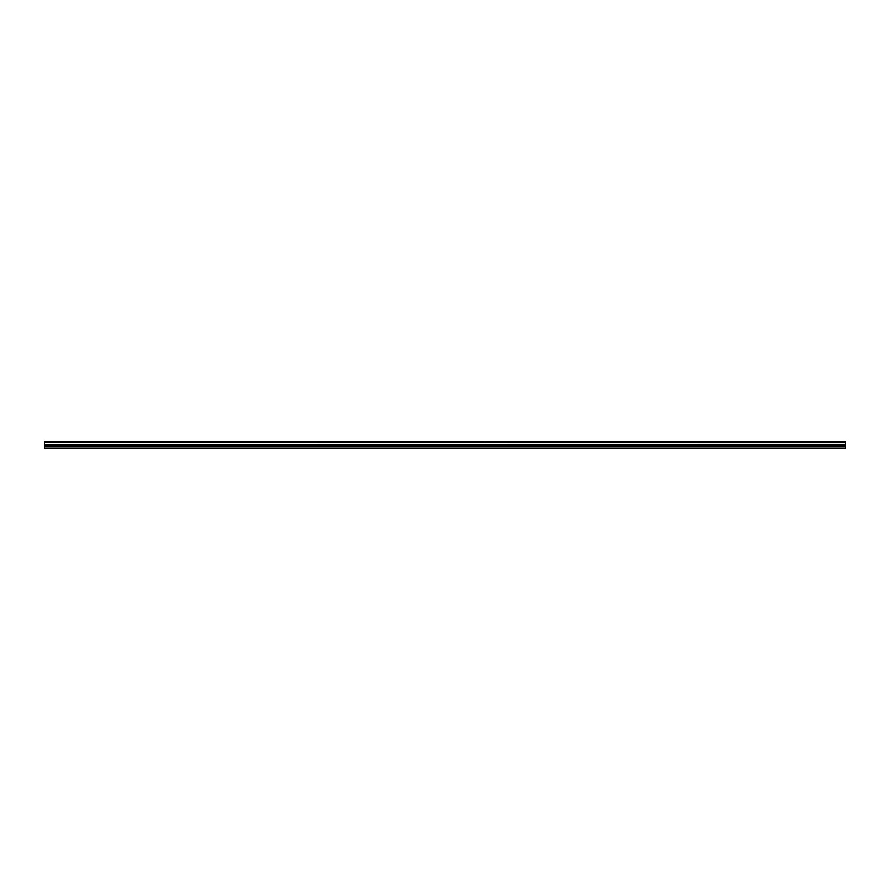 <?xml version="1.0" encoding="UTF-8"?>
<svg xmlns="http://www.w3.org/2000/svg" width="890" height="890" viewBox="0 0 890 890"><rect width="100%" height="100%" fill="white"/><g stroke="black" fill="none" stroke-linecap="round" stroke-linejoin="round"><path stroke-width="1.33" d="M44.5 442.397L44.5 441.54L845.5 441.54L845.5 442.397L44.5 442.397L845.5 442.486L845.5 444.522L44.5 444.622L845.5 444.522M44.5 442.486L44.5 444.522M44.5 444.622L44.5 448.46L845.5 448.46L845.5 444.622M44.5 448.093L845.5 448.093M44.5 446.202L845.5 446.202M845.5 441.763L44.5 441.763M44.5 445.478L845.5 445.478"/></g></svg>
